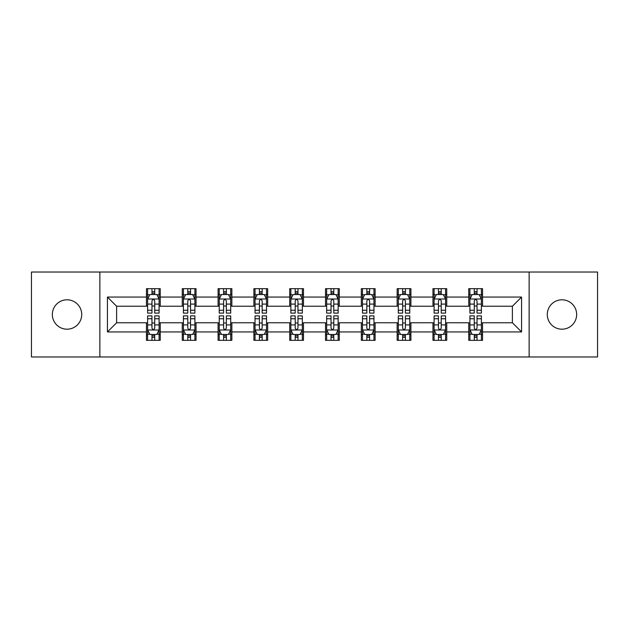 <?xml version="1.0" encoding="UTF-8"?>
<svg xmlns="http://www.w3.org/2000/svg" width="629" height="629" viewBox="0 0 629 629"><rect width="100%" height="100%" fill="white"/><g stroke="black" fill="none" stroke-linecap="round" stroke-linejoin="round"><path stroke-width="0.94" d="M561.964 299.805A14.695 14.695 0 0 0 547.277 314.5A14.695 14.695 0 0 0 561.964 329.195A14.695 14.695 0 0 0 576.659 314.5A14.695 14.695 0 0 0 561.964 299.805M67.036 299.805A14.695 14.695 0 0 0 52.341 314.5A14.695 14.695 0 0 0 67.036 329.195A14.695 14.695 0 0 0 81.723 314.5A14.695 14.695 0 0 0 67.036 299.805M529.138 356.965L597.55 356.965L597.55 272.035L529.138 272.035L529.138 356.965L99.862 356.965L99.862 272.035L31.45 272.035L31.45 356.965L99.862 356.965M529.138 272.035L99.862 272.035M482.537 297.053L482.537 288.672L468.762 288.672L468.762 297.053L446.732 297.053L446.732 288.672L432.956 288.672L432.956 297.053L410.918 297.053L410.918 288.672L397.143 288.672L397.143 297.053L375.104 297.053L375.104 288.672L361.329 288.672L361.329 297.053L339.29 297.053L339.29 288.672L325.515 288.672L325.515 297.053L303.485 297.053L303.485 288.672L289.71 288.672L289.71 297.053L267.671 297.053L267.671 288.672L253.896 288.672L253.896 297.053L231.857 297.053L231.857 288.672L218.082 288.672L218.082 297.053L196.044 297.053L196.044 288.672L182.268 288.672L182.268 297.053L160.238 297.053L160.238 288.672L146.463 288.672L146.463 297.053L107.433 297.053L107.433 331.947L116.617 322.763L146.463 322.763L146.463 340.328L160.238 340.328L160.238 322.763L182.268 322.763L182.268 340.328L196.044 340.328L196.044 322.763L218.082 322.763L218.082 340.328L231.857 340.328L231.857 322.763L253.896 322.763L253.896 340.328L267.671 340.328L267.671 322.763L289.71 322.763L289.71 340.328L303.485 340.328L303.485 322.763L325.515 322.763L325.515 340.328L339.29 340.328L339.29 322.763L361.329 322.763L361.329 340.328L375.104 340.328L375.104 322.763L397.143 322.763L397.143 340.328L410.918 340.328L410.918 322.763L432.956 322.763L432.956 340.328L446.732 340.328L446.732 322.763L468.762 322.763L468.762 340.328L482.537 340.328L482.537 322.763L512.383 322.763L512.383 306.237L482.537 306.237L482.537 297.053L521.567 297.053L521.567 331.947L482.537 331.947M468.762 331.947L446.732 331.947M432.956 331.947L410.918 331.947M397.143 331.947L375.104 331.947M361.329 331.947L339.29 331.947M325.515 331.947L303.485 331.947M289.71 331.947L267.671 331.947M253.896 331.947L231.857 331.947M218.082 331.947L196.044 331.947M182.268 331.947L160.238 331.947M146.463 331.947L107.433 331.947M468.762 297.053L468.762 306.237L446.732 306.237L446.732 297.053M432.956 297.053L432.956 306.237L410.918 306.237L410.918 297.053M397.143 297.053L397.143 306.237L375.104 306.237L375.104 297.053M361.329 297.053L361.329 306.237L339.29 306.237L339.29 297.053M325.515 297.053L325.515 306.237L303.485 306.237L303.485 297.053M289.71 297.053L289.71 306.237L267.671 306.237L267.671 297.053M253.896 297.053L253.896 306.237L231.857 306.237L231.857 297.053M218.082 297.053L218.082 306.237L196.044 306.237L196.044 297.053M182.268 297.053L182.268 306.237L160.238 306.237L160.238 297.053M146.463 297.053L146.463 306.237L116.617 306.237L107.433 297.053M116.617 306.237L116.617 322.763M521.567 331.947L512.383 322.763M512.383 306.237L521.567 297.053M146.463 294.411L147.611 294.411M151.966 294.411L154.726 294.411M159.09 294.411L160.238 294.411M146.463 306.008L147.611 306.008M151.966 306.008L154.726 306.008M159.09 306.008L160.238 306.008M146.463 322.992L147.611 322.992M151.966 322.992L154.726 322.992M159.09 322.992L160.238 322.992M146.463 334.589L147.611 334.589M151.966 334.589L154.726 334.589M159.09 334.589L160.238 334.589M182.268 322.992L183.416 322.992M187.78 322.992L190.54 322.992M194.896 322.992L196.044 322.992M182.268 334.589L183.416 334.589M187.78 334.589L190.54 334.589M194.896 334.589L196.044 334.589M182.268 294.411L183.416 294.411M187.78 294.411L190.54 294.411M194.896 294.411L196.044 294.411M182.268 306.008L183.416 306.008M187.78 306.008L190.54 306.008M194.896 306.008L196.044 306.008M218.082 322.992L219.23 322.992M223.594 322.992L226.346 322.992M230.709 322.992L231.857 322.992M218.082 334.589L219.23 334.589M223.594 334.589L226.346 334.589M230.709 334.589L231.857 334.589M218.082 294.411L219.23 294.411M223.594 294.411L226.346 294.411M230.709 294.411L231.857 294.411M218.082 306.008L219.23 306.008M223.594 306.008L226.346 306.008M230.709 306.008L231.857 306.008M253.896 322.992L255.044 322.992M259.407 322.992L262.159 322.992M266.523 322.992L267.671 322.992M253.896 334.589L255.044 334.589M259.407 334.589L262.159 334.589M266.523 334.589L267.671 334.589M253.896 294.411L255.044 294.411M259.407 294.411L262.159 294.411M266.523 294.411L267.671 294.411M253.896 306.008L255.044 306.008M259.407 306.008L262.159 306.008M266.523 306.008L267.671 306.008M289.71 322.992L290.857 322.992M295.213 322.992L297.973 322.992M302.337 322.992L303.485 322.992M289.71 334.589L290.857 334.589M295.213 334.589L297.973 334.589M302.337 334.589L303.485 334.589M289.71 294.411L290.857 294.411M295.213 294.411L297.973 294.411M302.337 294.411L303.485 294.411M289.71 306.008L290.857 306.008M295.213 306.008L297.973 306.008M302.337 306.008L303.485 306.008M325.515 322.992L326.663 322.992M331.027 322.992L333.787 322.992M338.143 322.992L339.29 322.992M325.515 334.589L326.663 334.589M331.027 334.589L333.787 334.589M338.143 334.589L339.29 334.589M325.515 294.411L326.663 294.411M331.027 294.411L333.787 294.411M338.143 294.411L339.29 294.411M325.515 306.008L326.663 306.008M331.027 306.008L333.787 306.008M338.143 306.008L339.29 306.008M361.329 322.992L362.477 322.992M366.841 322.992L369.593 322.992M373.956 322.992L375.104 322.992M361.329 334.589L362.477 334.589M366.841 334.589L369.593 334.589M373.956 334.589L375.104 334.589M361.329 294.411L362.477 294.411M366.841 294.411L369.593 294.411M373.956 294.411L375.104 294.411M361.329 306.008L362.477 306.008M366.841 306.008L369.593 306.008M373.956 306.008L375.104 306.008M397.143 322.992L398.291 322.992M402.654 322.992L405.406 322.992M409.77 322.992L410.918 322.992M397.143 334.589L398.291 334.589M402.654 334.589L405.406 334.589M409.77 334.589L410.918 334.589M397.143 294.411L398.291 294.411M402.654 294.411L405.406 294.411M409.77 294.411L410.918 294.411M397.143 306.008L398.291 306.008M402.654 306.008L405.406 306.008M409.77 306.008L410.918 306.008M432.956 322.992L434.104 322.992M438.46 322.992L441.22 322.992M445.584 322.992L446.732 322.992M432.956 334.589L434.104 334.589M438.46 334.589L441.22 334.589M445.584 334.589L446.732 334.589M432.956 294.411L434.104 294.411M438.46 294.411L441.22 294.411M445.584 294.411L446.732 294.411M432.956 306.008L434.104 306.008M438.46 306.008L441.22 306.008M445.584 306.008L446.732 306.008M468.762 322.992L469.91 322.992M474.274 322.992L477.034 322.992M481.389 322.992L482.537 322.992M468.762 334.589L469.91 334.589M474.274 334.589L477.034 334.589M481.389 334.589L482.537 334.589M468.762 294.411L469.91 294.411M474.274 294.411L477.034 294.411M481.389 294.411L482.537 294.411M468.762 306.008L469.91 306.008M474.274 306.008L477.034 306.008M481.389 306.008L482.537 306.008M154.726 291.659L151.966 291.659M159.09 310.246L154.726 310.246L154.726 313.124L159.09 313.124L159.09 299.121L156.794 294.529L149.906 294.529L147.611 299.121L147.611 313.124L151.966 313.124L151.966 310.246L147.611 310.246M147.611 299.121L147.611 288.672M159.09 299.121L159.09 288.672M151.966 294.529L151.966 288.672M154.726 288.672L154.726 294.529M154.726 310.246L154.726 300.843C153.806 299.074 152.886 299.074 151.966 300.843L151.966 310.246M151.966 337.341L154.726 337.341M147.611 318.754L151.966 318.754L151.966 315.876L147.611 315.876L147.611 329.879L149.906 334.471L156.794 334.471L159.09 329.879L159.09 315.876L154.726 315.876L154.726 318.754L159.09 318.754M159.09 329.879L159.09 340.328M147.611 329.879L147.611 340.328M154.726 334.471L154.726 340.328M151.966 340.328L151.966 334.471M151.966 318.754L151.966 328.157C152.886 329.926 153.806 329.926 154.726 328.157L154.726 318.754M190.54 291.659L187.78 291.659M194.896 310.246L190.54 310.246L190.54 313.124L194.896 313.124L194.896 299.121L192.6 294.529L185.712 294.529L183.416 299.121L183.416 313.124L187.78 313.124L187.78 310.246L183.416 310.246M183.416 299.121L183.416 288.672M194.896 299.121L194.896 288.672M187.78 294.529L187.78 288.672M190.54 288.672L190.54 294.529M190.54 310.246L190.54 300.843C189.62 299.074 188.7 299.074 187.78 300.843L187.78 310.246M226.346 291.659L223.594 291.659M230.709 310.246L226.346 310.246L226.346 313.124L230.709 313.124L230.709 299.121L228.413 294.529L221.526 294.529L219.23 299.121L219.23 313.124L223.594 313.124L223.594 310.246L219.23 310.246M219.23 299.121L219.23 288.672M230.709 299.121L230.709 288.672M223.594 294.529L223.594 288.672M226.346 288.672L226.346 294.529M226.346 310.246L226.346 300.843C225.434 299.074 224.514 299.074 223.594 300.843L223.594 310.246M187.78 337.341L190.54 337.341M183.416 318.754L187.78 318.754L187.78 315.876L183.416 315.876L183.416 329.879L185.712 334.471L192.6 334.471L194.896 329.879L194.896 315.876L190.54 315.876L190.54 318.754L194.896 318.754M194.896 329.879L194.896 340.328M183.416 329.879L183.416 340.328M190.54 334.471L190.54 340.328M187.78 340.328L187.78 334.471M187.78 318.754L187.78 328.157C188.7 329.926 189.62 329.926 190.54 328.157L190.54 318.754M223.594 337.341L226.346 337.341M219.23 318.754L223.594 318.754L223.594 315.876L219.23 315.876L219.23 329.879L221.526 334.471L228.413 334.471L230.709 329.879L230.709 315.876L226.346 315.876L226.346 318.754L230.709 318.754M230.709 329.879L230.709 340.328M219.23 329.879L219.23 340.328M226.346 334.471L226.346 340.328M223.594 340.328L223.594 334.471M223.594 318.754L223.594 328.157C224.514 329.926 225.426 329.926 226.346 328.157L226.346 318.754M262.159 291.659L259.407 291.659M266.523 310.246L262.159 310.246L262.159 313.124L266.523 313.124L266.523 299.121L264.227 294.529L257.34 294.529L255.044 299.121L255.044 313.124L259.407 313.124L259.407 310.246L255.044 310.246M255.044 299.121L255.044 288.672M266.523 299.121L266.523 288.672M259.407 294.529L259.407 288.672M262.159 288.672L262.159 294.529M262.159 310.246L262.159 300.843C261.239 299.074 260.327 299.074 259.407 300.843L259.407 310.246M297.973 291.659L295.213 291.659M302.337 310.246L297.973 310.246L297.973 313.124L302.337 313.124L302.337 299.121L300.041 294.529L293.153 294.529L290.857 299.121L290.857 313.124L295.213 313.124L295.213 310.246L290.857 310.246M290.857 299.121L290.857 288.672M302.337 299.121L302.337 288.672M295.213 294.529L295.213 288.672M297.973 288.672L297.973 294.529M297.973 310.246L297.973 300.843C297.053 299.074 296.133 299.074 295.213 300.843L295.213 310.246M333.787 291.659L331.027 291.659M338.143 310.246L333.787 310.246L333.787 313.124L338.143 313.124L338.143 299.121L335.847 294.529L328.959 294.529L326.663 299.121L326.663 313.124L331.027 313.124L331.027 310.246L326.663 310.246M326.663 299.121L326.663 288.672M338.143 299.121L338.143 288.672M331.027 294.529L331.027 288.672M333.787 288.672L333.787 294.529M333.787 310.246L333.787 300.843C332.867 299.074 331.947 299.074 331.027 300.843L331.027 310.246M259.407 337.341L262.159 337.341M255.044 318.754L259.407 318.754L259.407 315.876L255.044 315.876L255.044 329.879L257.34 334.471L264.227 334.471L266.523 329.879L266.523 315.876L262.159 315.876L262.159 318.754L266.523 318.754M266.523 329.879L266.523 340.328M255.044 329.879L255.044 340.328M262.159 334.471L262.159 340.328M259.407 340.328L259.407 334.471M259.407 318.754L259.407 328.157C260.32 329.926 261.239 329.926 262.159 328.157L262.159 318.754M295.213 337.341L297.973 337.341M290.857 318.754L295.213 318.754L295.213 315.876L290.857 315.876L290.857 329.879L293.153 334.471L300.041 334.471L302.337 329.879L302.337 315.876L297.973 315.876L297.973 318.754L302.337 318.754M302.337 329.879L302.337 340.328M290.857 329.879L290.857 340.328M297.973 334.471L297.973 340.328M295.213 340.328L295.213 334.471M295.213 318.754L295.213 328.157C296.133 329.926 297.053 329.926 297.973 328.157L297.973 318.754M331.027 337.341L333.787 337.341M326.663 318.754L331.027 318.754L331.027 315.876L326.663 315.876L326.663 329.879L328.959 334.471L335.847 334.471L338.143 329.879L338.143 315.876L333.787 315.876L333.787 318.754L338.143 318.754M338.143 329.879L338.143 340.328M326.663 329.879L326.663 340.328M333.787 334.471L333.787 340.328M331.027 340.328L331.027 334.471M331.027 318.754L331.027 328.157C331.947 329.926 332.867 329.926 333.787 328.157L333.787 318.754M366.841 337.341L369.593 337.341M362.477 318.754L366.841 318.754L366.841 315.876L362.477 315.876L362.477 329.879L364.773 334.471L371.66 334.471L373.956 329.879L373.956 315.876L369.593 315.876L369.593 318.754L373.956 318.754M373.956 329.879L373.956 340.328M362.477 329.879L362.477 340.328M369.593 334.471L369.593 340.328M366.841 340.328L366.841 334.471M366.841 318.754L366.841 328.157C367.761 329.926 368.673 329.926 369.593 328.157L369.593 318.754M402.654 337.341L405.406 337.341M398.291 318.754L402.654 318.754L402.654 315.876L398.291 315.876L398.291 329.879L400.587 334.471L407.474 334.471L409.77 329.879L409.77 315.876L405.406 315.876L405.406 318.754L409.77 318.754M409.77 329.879L409.77 340.328M398.291 329.879L398.291 340.328M405.406 334.471L405.406 340.328M402.654 340.328L402.654 334.471M402.654 318.754L402.654 328.157C403.566 329.926 404.486 329.926 405.406 328.157L405.406 318.754M438.46 337.341L441.22 337.341M434.104 318.754L438.46 318.754L438.46 315.876L434.104 315.876L434.104 329.879L436.4 334.471L443.288 334.471L445.584 329.879L445.584 315.876L441.22 315.876L441.22 318.754L445.584 318.754M445.584 329.879L445.584 340.328M434.104 329.879L434.104 340.328M441.22 334.471L441.22 340.328M438.46 340.328L438.46 334.471M438.46 318.754L438.46 328.157C439.38 329.926 440.3 329.926 441.22 328.157L441.22 318.754M369.593 291.659L366.841 291.659M373.956 310.246L369.593 310.246L369.593 313.124L373.956 313.124L373.956 299.121L371.66 294.529L364.773 294.529L362.477 299.121L362.477 313.124L366.841 313.124L366.841 310.246L362.477 310.246M362.477 299.121L362.477 288.672M373.956 299.121L373.956 288.672M366.841 294.529L366.841 288.672M369.593 288.672L369.593 294.529M369.593 310.246L369.593 300.843C368.68 299.074 367.761 299.074 366.841 300.843L366.841 310.246M405.406 291.659L402.654 291.659M409.77 310.246L405.406 310.246L405.406 313.124L409.77 313.124L409.77 299.121L407.474 294.529L400.587 294.529L398.291 299.121L398.291 313.124L402.654 313.124L402.654 310.246L398.291 310.246M398.291 299.121L398.291 288.672M409.77 299.121L409.77 288.672M402.654 294.529L402.654 288.672M405.406 288.672L405.406 294.529M405.406 310.246L405.406 300.843C404.486 299.074 403.574 299.074 402.654 300.843L402.654 310.246M441.22 291.659L438.46 291.659M445.584 310.246L441.22 310.246L441.22 313.124L445.584 313.124L445.584 299.121L443.288 294.529L436.4 294.529L434.104 299.121L434.104 313.124L438.46 313.124L438.46 310.246L434.104 310.246M434.104 299.121L434.104 288.672M445.584 299.121L445.584 288.672M438.46 294.529L438.46 288.672M441.22 288.672L441.22 294.529M441.22 310.246L441.22 300.843C440.3 299.074 439.38 299.074 438.46 300.843L438.46 310.246M477.034 291.659L474.274 291.659M481.389 310.246L477.034 310.246L477.034 313.124L481.389 313.124L481.389 299.121L479.094 294.529L472.206 294.529L469.91 299.121L469.91 313.124L474.274 313.124L474.274 310.246L469.91 310.246M469.91 299.121L469.91 288.672M481.389 299.121L481.389 288.672M474.274 294.529L474.274 288.672M477.034 288.672L477.034 294.529M477.034 310.246L477.034 300.843C476.114 299.074 475.194 299.074 474.274 300.843L474.274 310.246M474.274 337.341L477.034 337.341M469.91 318.754L474.274 318.754L474.274 315.876L469.91 315.876L469.91 329.879L472.206 334.471L479.094 334.471L481.389 329.879L481.389 315.876L477.034 315.876L477.034 318.754L481.389 318.754M481.389 329.879L481.389 340.328M469.91 329.879L469.91 340.328M477.034 334.471L477.034 340.328M474.274 340.328L474.274 334.471M474.274 318.754L474.274 328.157C475.194 329.926 476.114 329.926 477.034 328.157L477.034 318.754M159.027 299.003L147.666 299.003M147.611 294.804L149.765 294.804M156.928 294.804L159.09 294.804M151.966 304.09L147.611 304.09M159.09 304.09L154.726 304.09M154.726 293.122L151.966 293.122M147.666 329.997L159.027 329.997M159.09 334.196L156.928 334.196M149.765 334.196L147.611 334.196M154.726 324.91L159.09 324.91M147.611 324.91L151.966 324.91M151.966 335.878L154.726 335.878M194.841 299.003L183.479 299.003M183.416 294.804L185.579 294.804M192.741 294.804L194.896 294.804M187.78 304.09L183.416 304.09M194.896 304.09L190.54 304.09M190.54 293.122L187.78 293.122M230.654 299.003L219.293 299.003M219.23 294.804L221.392 294.804M228.555 294.804L230.709 294.804M223.594 304.09L219.23 304.09M230.709 304.09L226.346 304.09M226.346 293.122L223.594 293.122M183.479 329.997L194.841 329.997M194.896 334.196L192.741 334.196M185.579 334.196L183.416 334.196M190.54 324.91L194.896 324.91M183.416 324.91L187.78 324.91M187.78 335.878L190.54 335.878M219.293 329.997L230.654 329.997M230.709 334.196L228.555 334.196M221.392 334.196L219.23 334.196M226.346 324.91L230.709 324.91M219.23 324.91L223.594 324.91M223.594 335.878L226.346 335.878M266.468 299.003L255.099 299.003M255.044 294.804L257.198 294.804M264.361 294.804L266.523 294.804M259.407 304.09L255.044 304.09M266.523 304.09L262.159 304.09M262.159 293.122L259.407 293.122M302.274 299.003L290.913 299.003M290.857 294.804L293.012 294.804M300.175 294.804L302.337 294.804M295.213 304.09L290.857 304.09M302.337 304.09L297.973 304.09M297.973 293.122L295.213 293.122M338.087 299.003L326.726 299.003M326.663 294.804L328.825 294.804M335.988 294.804L338.143 294.804M331.027 304.09L326.663 304.09M338.143 304.09L333.787 304.09M333.787 293.122L331.027 293.122M255.099 329.997L266.468 329.997M266.523 334.196L264.361 334.196M257.198 334.196L255.044 334.196M262.159 324.91L266.523 324.91M255.044 324.91L259.407 324.91M259.407 335.878L262.159 335.878M290.913 329.997L302.274 329.997M302.337 334.196L300.175 334.196M293.012 334.196L290.857 334.196M297.973 324.91L302.337 324.91M290.857 324.91L295.213 324.91M295.213 335.878L297.973 335.878M326.726 329.997L338.087 329.997M338.143 334.196L335.988 334.196M328.825 334.196L326.663 334.196M333.787 324.91L338.143 324.91M326.663 324.91L331.027 324.91M331.027 335.878L333.787 335.878M362.532 329.997L373.901 329.997M373.956 334.196L371.802 334.196M364.639 334.196L362.477 334.196M369.593 324.91L373.956 324.91M362.477 324.91L366.841 324.91M366.841 335.878L369.593 335.878M398.346 329.997L409.707 329.997M409.77 334.196L407.608 334.196M400.445 334.196L398.291 334.196M405.406 324.91L409.77 324.91M398.291 324.91L402.654 324.91M402.654 335.878L405.406 335.878M434.159 329.997L445.521 329.997M445.584 334.196L443.421 334.196M436.259 334.196L434.104 334.196M441.22 324.91L445.584 324.91M434.104 324.91L438.46 324.91M438.46 335.878L441.22 335.878M373.901 299.003L362.532 299.003M362.477 294.804L364.639 294.804M371.802 294.804L373.956 294.804M366.841 304.09L362.477 304.09M373.956 304.09L369.593 304.09M369.593 293.122L366.841 293.122M409.707 299.003L398.346 299.003M398.291 294.804L400.445 294.804M407.608 294.804L409.77 294.804M402.654 304.09L398.291 304.09M409.77 304.09L405.406 304.09M405.406 293.122L402.654 293.122M445.521 299.003L434.159 299.003M434.104 294.804L436.259 294.804M443.421 294.804L445.584 294.804M438.46 304.09L434.104 304.09M445.584 304.09L441.22 304.09M441.22 293.122L438.46 293.122M481.334 299.003L469.973 299.003M469.91 294.804L472.072 294.804M479.235 294.804L481.389 294.804M474.274 304.09L469.91 304.09M481.389 304.09L477.034 304.09M477.034 293.122L474.274 293.122M469.973 329.997L481.334 329.997M481.389 334.196L479.235 334.196M472.072 334.196L469.91 334.196M477.034 324.91L481.389 324.91M469.91 324.91L474.274 324.91M474.274 335.878L477.034 335.878"/></g></svg>
